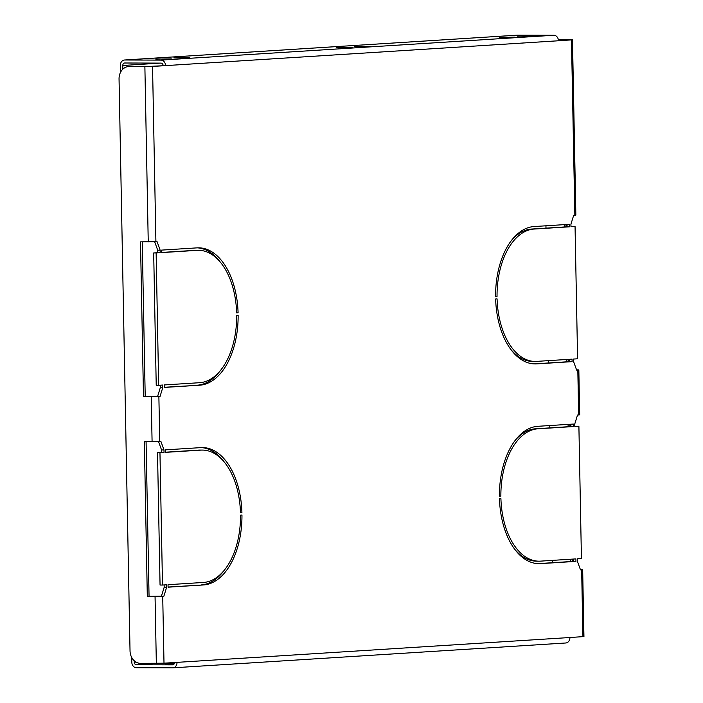 <?xml version="1.0" encoding="UTF-8"?>
<svg xmlns="http://www.w3.org/2000/svg" width="703" height="703" viewBox="0 0 703 703"><rect width="100%" height="100%" fill="white"/><g stroke="black" fill="none" stroke-linecap="round" stroke-linejoin="round"><path stroke-width="1.05" d="M354.628 46.477L370.279 46.336L354.628 46.477M336.544 47.619L352.194 47.479L336.544 47.619M517.373 36.187L533.015 36.038L517.373 36.187M173.808 57.918L189.45 57.769L173.808 57.918M499.288 37.329L514.93 37.189L499.288 37.329M155.723 59.061L171.374 58.92L155.723 59.061M174.036 664.098L165.741 663.992L174.353 663.553M240.523 515.106A66.214 38.357 -89.8 0 1 203.439 582.453L168.026 584.694L168.079 587.19L203.492 584.949A68.709 39.799 -89.8 0 0 241.964 515.018L240.523 515.106M236.683 315.357A66.214 38.357 -89.8 0 1 199.608 382.704L164.194 384.945L164.238 387.441L199.652 385.2A68.709 39.799 -89.8 0 0 238.132 315.269L236.683 315.357M569.483 224.31L534.069 226.551A68.709 39.799 90.2 0 0 495.589 296.481L497.039 296.394A66.214 38.357 90.2 0 1 534.122 229.046L569.527 226.805L569.483 224.31M573.314 424.058L537.909 426.299A68.709 39.799 90.2 0 0 499.429 496.23L500.87 496.142A66.214 38.357 90.2 0 1 537.953 428.795L573.367 426.563L573.314 424.058M500.923 498.638L499.473 498.735A68.709 39.799 90.2 0 0 539.016 563.674A68.709 39.799 90.2 0 0 540.545 563.63L575.95 561.389L575.906 558.894L540.493 561.135A66.214 38.357 90.2 0 1 539.025 561.179A66.214 38.357 90.2 0 1 500.923 498.638M497.083 298.889L495.641 298.977A68.709 39.799 90.2 0 0 535.176 363.926A68.709 39.799 90.2 0 0 536.705 363.882L572.119 361.641L572.066 359.145L536.661 361.386A66.214 38.357 90.2 0 1 535.185 361.43A66.214 38.357 90.2 0 1 497.083 298.889M165.442 449.858L165.486 452.354L200.9 450.122A66.214 38.357 -89.8 0 1 202.367 450.078A66.214 38.357 -89.8 0 1 240.47 512.61L241.92 512.522A68.709 39.799 -89.8 0 0 202.376 447.574A68.709 39.799 -89.8 0 0 200.847 447.618L165.442 449.858M161.602 250.11L161.655 252.605L197.06 250.365A66.214 38.357 -89.8 0 1 198.536 250.321A66.214 38.357 -89.8 0 1 236.639 312.861L238.089 312.773A68.709 39.799 -89.8 0 0 198.545 247.825A68.709 39.799 -89.8 0 0 197.016 247.869L161.602 250.11M147.314 596.443L144.343 441.633L160.899 441.396L163.992 449.955L164.045 452.451L159.959 452.706L162.498 585.045L166.585 584.782L166.629 587.277L163.878 596.206L147.314 596.443L149.054 596.329L146.083 441.642M131.716 657.463L131.812 662.235A5.501 4.482 -93.6 0 0 136.391 667.736L172.648 667.85A5.501 4.482 -93.6 0 0 172.885 667.841A5.501 4.482 -93.6 0 0 177.024 662.367L164.001 663.193L140.451 663.333A12.496 10.176 -93.6 0 1 130.029 650.82L119.053 79.035A12.496 10.176 -93.6 0 1 128.447 66.6L130.178 66.486A12.496 10.176 86.4 0 1 130.732 66.469L146.619 66.521L165.565 65.616A5.501 4.482 -93.6 0 0 160.978 60.115L553.867 35.264A5.501 4.482 86.4 0 1 558.454 40.765L572.488 39.825L558.349 39.693M580.388 569.562L582.664 569.658L583.947 636.575L569.913 637.516A5.501 4.482 86.4 0 1 565.783 642.99A5.501 4.482 86.4 0 1 565.537 642.999M582.664 569.658L580.493 569.852L577.4 561.302L577.348 558.806L581.434 558.542L578.894 426.211L574.808 426.466L574.764 423.971L577.515 415.051L579.694 414.858L578.824 369.91L576.653 370.103L573.56 361.553L573.516 359.048L577.594 358.794L575.054 226.463L570.977 226.718L570.924 224.222L573.683 215.294L575.854 215.109L572.488 39.825M130.732 66.469L152.542 66.442L558.454 40.765M143.482 396.694L140.503 241.885L157.068 241.647L160.161 250.206L160.205 252.702L156.128 252.957L158.667 385.297L162.744 385.033L162.797 387.529L160.038 396.457L143.482 396.694L145.213 396.58L142.243 241.894M168.07 587.031L203.492 584.949M223.923 570.687A68.709 39.799 -89.8 0 1 201.04 584.94M198.536 250.321L196.093 250.321A66.214 38.357 -89.8 0 0 194.617 250.365L161.646 252.447M197.323 247.851A68.709 39.799 -89.8 0 1 220.417 262.272M164.238 387.274L199.652 385.2M220.092 370.938A68.709 39.799 -89.8 0 1 197.209 385.191M202.367 450.078L199.924 450.069A66.214 38.357 -89.8 0 0 198.457 450.113L165.486 452.196M201.155 447.6A68.709 39.799 -89.8 0 1 224.257 462.02M514.693 549.228A66.214 38.357 90.2 0 0 536.574 561.17L539.025 561.179M537.795 563.639A68.709 39.799 90.2 0 0 538.094 563.621L540.545 563.63M573.463 559.052L573.507 561.381L538.094 563.621M570.88 424.217L570.924 426.554L573.367 426.563M570.924 426.554L535.51 428.795A66.214 38.357 90.2 0 0 515.027 440.561M567.04 224.468L567.084 226.805L569.527 226.805M567.084 226.805L531.67 229.046A66.214 38.357 90.2 0 0 511.186 240.813M510.861 349.47A66.214 38.357 90.2 0 0 532.742 361.421L535.185 361.43M533.955 363.89A68.709 39.799 90.2 0 0 534.262 363.873L536.705 363.882M569.632 359.295L569.676 361.632L534.262 363.873M145.213 396.58L157.595 396.448L160.354 387.52L160.302 385.191M158.667 385.297L156.224 385.288L153.685 252.948L156.128 252.957M154.678 241.788L157.718 250.198L157.762 252.693L153.685 252.948M558.454 40.607L569.492 39.886L558.367 39.807M570.977 226.559L575.054 226.463M574.808 426.308L578.894 426.211M149.054 596.329L161.426 596.197L164.186 587.277L164.142 584.94M162.498 585.045L160.056 585.037L157.516 452.697L159.959 452.706M158.509 441.537L161.549 449.946L161.593 452.442L157.516 452.697M576.548 369.813L578.824 369.91M163.122 65.607A2.496 2.039 -93.6 0 0 161.031 63.112L124.782 62.998A2.496 2.039 -93.6 0 0 124.677 62.998A2.496 2.039 -93.6 0 0 122.797 65.484L160.451 63.103M553.867 35.264L517.619 35.15L124.721 60.001L160.978 60.115M172.806 664.836L172.587 664.853A2.496 2.039 -93.6 0 0 172.701 664.853A2.496 2.039 -93.6 0 0 174.572 662.525M172.587 664.853L136.338 664.739L157.964 663.377M565.985 224.529L566.029 226.867M568.578 359.365L568.622 361.702M569.825 424.287L569.869 426.616M572.409 559.113L572.453 561.451M545.941 225.804L545.985 228.132M548.533 360.63L548.577 362.968M549.781 425.552L549.825 427.89M552.365 560.379L552.417 562.716M568.086 424.392L568.129 426.73M570.678 559.228L570.722 561.556M564.254 224.644L564.298 226.981M566.838 359.47L566.882 361.808M128.992 66.583A12.496 10.176 -93.6 0 0 128.447 66.6M499.42 496.133L500.87 496.142M573.507 561.381L575.95 561.389M124.721 60.001A5.501 4.482 -93.6 0 0 124.484 60.01A5.501 4.482 -93.6 0 0 120.354 65.484L120.485 72.4M517.136 35.176A5.501 4.482 86.4 0 1 517.373 35.159A5.501 4.482 86.4 0 1 517.619 35.15M122.867 69.122L122.797 65.484M136.083 662.121L134.255 662.244A2.496 2.039 -93.6 0 0 136.338 664.739M134.255 662.244L134.22 660.75M495.589 296.385L497.039 296.394M569.676 361.632L572.119 361.641M160.354 387.52L162.797 387.529M157.595 396.448L160.038 396.457M157.718 250.198L160.161 250.206M157.762 252.693L160.205 252.702M164.186 587.277L166.629 587.277M161.426 596.197L163.878 596.206M161.549 449.946L163.992 449.955M161.593 452.442L164.045 452.451M240.47 512.513L241.92 512.522M236.639 312.765L238.089 312.773M159.748 441.475L158.878 396.527M164.001 663.193L162.718 596.276M177.024 662.367L569.913 637.516M581.645 569.782L582.936 636.698M577.813 370.033L578.674 414.972M571.477 39.948L574.843 215.223M155.908 241.727L152.542 66.442M152.085 441.66L151.215 396.712M148.245 241.911L144.88 66.627M156.338 663.386L155.055 596.469M535.51 428.795L537.953 428.795M531.67 229.046L534.122 229.046M198.457 450.113L200.9 450.122M194.617 250.365L197.06 250.365M565.783 642.99L172.885 667.841M124.484 60.01L517.373 35.159"/></g></svg>
